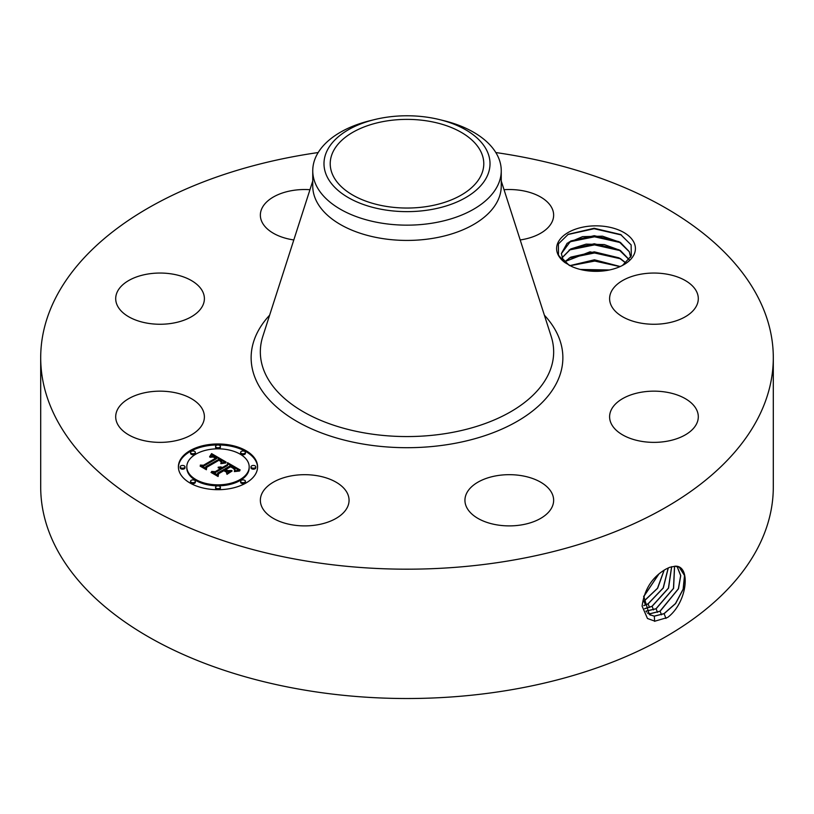<?xml version="1.0" encoding="UTF-8"?>
<svg xmlns="http://www.w3.org/2000/svg" width="814" height="814" viewBox="0 0 814 814"><rect width="100%" height="100%" fill="white"/><g stroke="black" fill="none" stroke-linecap="round" stroke-linejoin="round"><path stroke-width="1.22" d="M495.818 152.544A366.3 211.477 180 0 1 773.3 357.712L773.3 487.047A366.3 211.477 180 0 1 510.124 689.967A366.3 211.477 180 0 1 40.7 487.047L40.7 357.712A366.3 211.477 180 0 1 303.876 154.782A366.3 211.477 180 0 1 318.182 152.544M773.3 357.712A366.3 211.477 180 0 1 510.124 560.632A366.3 211.477 180 0 1 40.7 357.712M669.749 567.297L666.015 569.057C652.299 576.943 644.332 589.295 642.104 606.115L647.466 618.487L654.883 621.174L667.622 617.47C687.586 602.441 691.086 565.588 675.376 566.178L669.749 567.297L675.376 566.178M564.926 262.566L571.794 266.534A39.398 22.751 180 0 0 623.87 264.672A39.398 22.751 180 0 0 633.821 242.185A39.398 22.751 180 0 0 584.92 226.76A39.398 22.751 180 0 0 558.201 254.986A39.398 22.751 180 0 0 564.926 262.566L558.485 255.189L558.414 243.905L568.253 234.29L594.159 228.276L620.624 234.513L631.135 244.912L631.288 255.891L622.537 265.405M202.605 409.554A44.353 25.61 180 0 1 204.395 416.768A44.353 25.61 180 0 1 166.351 442.114A44.353 25.61 180 0 1 117.491 423.972A44.353 25.61 180 0 1 115.7 416.768A44.353 25.61 180 0 1 153.744 391.422A44.353 25.61 180 0 1 202.605 409.554M121.123 286.375A44.353 25.61 180 0 1 171.021 273.84A44.353 25.61 180 0 1 204.395 298.657A44.353 25.61 180 0 1 198.972 310.928A44.353 25.61 180 0 1 149.074 323.463A44.353 25.61 180 0 1 115.7 298.657A44.353 25.61 180 0 1 121.123 286.375M293.813 239.957A44.353 25.61 180 0 1 260.358 215.13A44.353 25.61 180 0 1 292.226 190.557A44.353 25.61 180 0 1 309.961 189.703M504.039 189.703A44.353 25.61 180 0 1 530.555 192.664A44.353 25.61 180 0 1 553.642 215.13A44.353 25.61 180 0 1 520.187 239.957M696.509 291.443A44.353 25.61 180 0 1 698.3 298.657A44.353 25.61 180 0 1 660.256 324.003A44.353 25.61 180 0 1 611.395 305.861A44.353 25.61 180 0 1 609.605 298.657A44.353 25.61 180 0 1 647.649 273.311A44.353 25.61 180 0 1 696.509 291.443M692.877 429.039A44.353 25.61 180 0 1 642.979 441.575A44.353 25.61 180 0 1 609.605 416.768A44.353 25.61 180 0 1 615.028 404.487A44.353 25.61 180 0 1 664.926 391.951A44.353 25.61 180 0 1 698.3 416.768A44.353 25.61 180 0 1 692.877 429.039M521.774 524.857A44.353 25.61 180 0 1 464.936 500.284A44.353 25.61 180 0 1 496.805 475.712A44.353 25.61 180 0 1 553.642 500.284A44.353 25.61 180 0 1 521.774 524.857M283.445 522.761A44.353 25.61 180 0 1 260.358 500.284A44.353 25.61 180 0 1 325.976 477.818A44.353 25.61 180 0 1 349.064 500.284A44.353 25.61 180 0 1 283.445 522.761M245.991 482.997A39.601 22.863 180 0 1 202.839 487.952A39.601 22.863 180 0 1 178.388 466.829A39.601 22.863 180 0 1 189.988 450.671A39.601 22.863 180 0 1 233.14 445.706A39.601 22.863 180 0 1 257.59 466.829A39.601 22.863 180 0 1 245.991 482.997M643.732 596.194L649.318 614.58L654.314 616.178L664.112 613.695L675.589 603.571L683.241 589.183L684.605 575.498L679.324 567.287L675.294 566.259M428.622 206.247A76.781 44.332 180 0 1 330.219 163.706A76.781 44.332 180 0 1 385.378 121.174A76.781 44.332 180 0 1 483.781 163.706A76.781 44.332 180 0 1 428.622 206.247M257.58 467.317A39.601 22.863 0 0 0 232.753 446.591A39.601 22.863 0 0 0 189.988 451.638A39.601 22.863 0 0 0 178.398 467.317M649.277 614.55L654.222 616.117L664.01 613.634L675.488 603.54L683.129 589.173L684.513 575.498L679.273 567.266M486.66 177.208A83.018 47.934 180 0 1 383.628 209.697A83.018 47.934 180 0 1 327.34 150.214A83.018 47.934 180 0 1 374.755 119.536A83.018 47.934 180 0 1 439.245 119.536A83.018 47.934 180 0 1 486.66 177.208M569.19 265.354L562.759 258.842L561.355 253.571L567.165 243.244L582.57 236.64L602.462 236.182L620.36 242.369L629.263 251.618L630.657 257.204L629.263 251.74L618.966 241.666L594.291 235.684L570.756 240.975L561.365 253.642M439.245 119.536L443.599 120.604A94.251 54.416 180 0 1 501.251 170.747L501.251 186.019A94.251 54.416 180 0 1 433.536 238.227A94.251 54.416 180 0 1 312.749 186.019L312.749 170.747A94.251 54.416 180 0 1 316.565 155.423A94.251 54.416 180 0 1 370.401 120.604L374.755 119.536M186.793 466.829L186.793 467.806A31.197 18.01 0 0 0 206.054 484.442A31.197 18.01 0 0 0 240.049 480.545A31.197 18.01 0 0 0 249.186 467.806L249.186 466.829A31.197 18.01 0 0 0 229.935 450.193A31.197 18.01 0 0 0 195.93 454.1A31.197 18.01 0 0 0 186.793 466.829A31.197 18.01 0 0 0 206.054 483.475A31.197 18.01 0 0 0 240.049 479.568A31.197 18.01 0 0 0 249.186 466.829M240.618 452.381L240.618 453.347A2.401 1.384 0 0 0 242.104 454.629A2.401 1.384 0 0 0 244.719 454.334A2.401 1.384 0 0 0 245.421 453.347L245.421 452.381A2.401 1.384 0 0 0 243.935 451.098A2.401 1.384 0 0 0 241.32 451.404A2.401 1.384 0 0 0 240.618 452.381A2.401 1.384 0 0 0 242.104 453.663A2.401 1.384 0 0 0 244.719 453.357A2.401 1.384 0 0 0 245.421 452.381M240.618 481.288L240.618 482.254A2.401 1.384 0 0 0 242.104 483.536A2.401 1.384 0 0 0 244.719 483.231A2.401 1.384 0 0 0 245.421 482.254L245.421 481.288A2.401 1.384 0 0 0 243.935 480.006A2.401 1.384 0 0 0 241.32 480.301A2.401 1.384 0 0 0 240.618 481.288A2.401 1.384 0 0 0 242.104 482.57A2.401 1.384 0 0 0 244.719 482.264A2.401 1.384 0 0 0 245.421 481.288M250.987 466.829L250.987 467.806A2.401 1.384 0 0 0 252.472 469.088A2.401 1.384 0 0 0 255.087 468.783A2.401 1.384 0 0 0 255.789 467.806L255.789 466.829A2.401 1.384 0 0 0 254.304 465.557A2.401 1.384 0 0 0 251.689 465.852A2.401 1.384 0 0 0 250.987 466.829A2.401 1.384 0 0 0 252.472 468.111A2.401 1.384 0 0 0 255.087 467.816A2.401 1.384 0 0 0 255.789 466.829M190.557 481.288L190.557 482.254A2.401 1.384 0 0 0 192.043 483.536A2.401 1.384 0 0 0 194.658 483.231A2.401 1.384 0 0 0 195.36 482.254L195.36 481.288A2.401 1.384 0 0 0 193.874 480.006A2.401 1.384 0 0 0 191.259 480.301A2.401 1.384 0 0 0 190.557 481.288A2.401 1.384 0 0 0 192.043 482.57A2.401 1.384 0 0 0 194.658 482.264A2.401 1.384 0 0 0 195.36 481.288M215.588 487.271L215.588 488.237A2.401 1.384 0 0 0 217.073 489.519A2.401 1.384 0 0 0 219.688 489.224A2.401 1.384 0 0 0 220.391 488.237L220.391 487.271A2.401 1.384 0 0 0 218.905 485.989A2.401 1.384 0 0 0 216.29 486.294A2.401 1.384 0 0 0 215.588 487.271A2.401 1.384 0 0 0 217.073 488.553A2.401 1.384 0 0 0 219.688 488.247A2.401 1.384 0 0 0 220.391 487.271M190.557 452.381L190.557 453.347A2.401 1.384 0 0 0 192.043 454.629A2.401 1.384 0 0 0 194.658 454.334A2.401 1.384 0 0 0 195.36 453.347L195.36 452.381A2.401 1.384 0 0 0 193.874 451.098A2.401 1.384 0 0 0 191.259 451.404A2.401 1.384 0 0 0 190.557 452.381A2.401 1.384 0 0 0 192.043 453.663A2.401 1.384 0 0 0 194.658 453.357A2.401 1.384 0 0 0 195.36 452.381M215.588 446.398L215.588 447.364A2.401 1.384 0 0 0 217.073 448.646A2.401 1.384 0 0 0 219.688 448.341A2.401 1.384 0 0 0 220.391 447.364L220.391 446.398A2.401 1.384 0 0 0 218.905 445.116A2.401 1.384 0 0 0 216.29 445.411A2.401 1.384 0 0 0 215.588 446.398A2.401 1.384 0 0 0 217.073 447.68A2.401 1.384 0 0 0 219.688 447.374A2.401 1.384 0 0 0 220.391 446.398M180.189 466.829L180.189 467.806A2.401 1.384 0 0 0 181.675 469.088A2.401 1.384 0 0 0 184.29 468.783A2.401 1.384 0 0 0 184.992 467.806L184.992 466.829A2.401 1.384 0 0 0 183.506 465.557A2.401 1.384 0 0 0 180.891 465.852A2.401 1.384 0 0 0 180.189 466.829A2.401 1.384 0 0 0 181.675 468.111A2.401 1.384 0 0 0 184.29 467.816A2.401 1.384 0 0 0 184.992 466.829M647.496 613.115L650.376 613.705L660.113 611.243L678.479 588.766L680.748 575.59L677.116 566.483M647.456 613.074L650.284 613.644L660.012 611.182L678.367 588.766L680.657 575.59L677.065 566.473M501.251 170.747A94.251 54.416 180 0 1 497.435 186.06A94.251 54.416 180 0 1 433.536 222.955A94.251 54.416 180 0 1 312.749 170.747M226.109 462.047L220.889 463.115L221.784 461.07L219.2 459.137L205.789 466.707L205.901 468.315L200.315 465.079L203.459 465.242L215.629 458.211L213.126 457.03L210.104 457.275L212.769 456.705L216.544 457.682L213.065 456.064L209.574 456.827L211.589 453.612L226.109 462.047M225.977 462.922L220.818 463.685L225.977 462.922M221.123 461.925L219.058 460.195L206.736 467.297L206.38 469.749L200.132 466.137L206.034 469.169L206.268 467.134L219.017 459.778L221.113 461.151L221.123 461.925M240.201 469.983L234.524 470.95L234.9 468.467L230.586 465.608L224.857 468.915L225.6 469.342L230.657 466.422L233.893 468.365L234.503 470.085L233.74 468.661L230.637 466.788L225.916 469.515L227.757 470.584L231.787 470.523L226.658 473.483L226.628 471.123L223.83 469.505L217.664 473.066L217.643 474.888L211.63 471.418L215.211 471.652L220.482 468.61L218.142 467.785L221.388 468.091L218.254 467.104L222.415 467.501L227.574 464.519L227.503 462.647L240.201 469.983M239.642 470.991L234.351 471.591L239.642 470.991M226.964 474.338L232.112 470.991L226.964 474.338M223.85 470.706L218.62 473.728L218.101 476.516L211.019 472.425L217.745 475.925L218.162 473.636L223.881 470.339L226.363 472.151L223.85 470.706M645.95 611.192L656.104 608.78L673.585 588.4L674.592 566.259M645.919 611.141L656.013 608.73L673.473 588.4L674.521 566.259M562.209 257.682L570.756 249.053L594.291 243.762L618.966 249.756L629.263 259.829M629.263 259.697L620.36 250.447L604.314 244.566L586.131 244.129L570.685 248.972L562.179 257.611M211.589 453.612L211.589 454.578L225.051 462.22M211.396 453.968L211.589 454.578M211.192 454.324L211.396 454.945M210.979 454.66L211.192 455.291M210.775 454.995L210.979 455.637M210.561 455.311L210.775 455.962M210.338 455.616L210.338 456.471M210.114 455.911L210.114 456.562M216.544 457.682L216.544 458.658L215.812 458.923L215.812 457.956M215.629 458.211L215.629 459.188L203.459 466.219L203.459 465.242M202.157 466.147L203.459 466.219M205.789 466.707L205.83 468.274M221.784 461.65L221.815 462.464M221.723 461.813L221.784 462.617M221.642 461.976L221.723 462.779M221.54 462.149L221.54 462.932M221.418 462.332L221.418 462.963M221.245 461.314L221.245 462.026M221.113 461.151L221.113 461.914M220.92 460.968L220.92 461.599M220.665 460.765L220.665 461.284M206.268 467.134L206.654 467.887M206.105 469.586L206.268 468.111M227.544 463.644L238.756 470.116M227.574 464.519L227.574 465.486L222.415 468.467L222.415 467.501M222.008 467.317L222.415 468.467M221.601 467.165L222.008 468.284M221.184 467.043L221.184 467.958M220.777 466.961L220.777 467.724M220.36 466.9L220.36 467.562M219.943 466.88L219.943 467.429M221.388 468.091L221.388 469.057L220.808 469.393L220.808 468.426M220.574 468.294L220.808 469.393M220.482 468.61L220.482 469.586L215.211 472.619L215.211 471.652M213.522 472.517L215.211 472.619M227.757 470.584L227.757 471.55L230.057 471.52M225.916 469.515L225.916 470.492L227.757 471.55M234.534 469.139L234.534 470.014M234.381 468.895L234.381 469.515M225.6 469.342L225.916 470.136M224.857 468.915L225.6 470.309M235.093 469.688L235.134 470.451M235.022 469.912L235.093 470.665M234.931 470.156L234.931 470.848M218.162 473.636L218.488 474.42M217.847 476.363L218.162 474.603M644.698 608.74L652.106 606.328L668.548 588.125L671.682 566.676M644.668 608.669L652.014 606.277L668.426 588.115L671.611 566.697M564.835 261.721L570.756 257.143L594.291 251.841L618.966 257.835L625.803 263.014M625.874 262.953L620.36 258.537L589.987 251.831L564.774 261.66M643.803 605.667L648.107 603.876L663.298 587.993L668.294 567.887M643.782 605.596L648.015 603.825L663.166 587.993L668.202 567.928M620.105 266.585L594.291 259.931L569.922 265.71M620.227 266.534L594.434 259.798L569.8 265.649M643.365 601.8L657.641 588.247L664.214 570.075M643.365 601.699L657.498 588.257L664.112 570.136M609.116 270.034L580.647 269.536M609.391 269.983L580.382 269.465M643.66 596.693L659.004 573.85M643.681 596.55L658.862 573.972M582.865 270.034L607 270.431M570.044 265.761L594.759 261.06L620.034 266.616M569.169 258.099L594.515 252.971L620.573 258.791M569.169 250.01L594.515 244.892L620.573 250.712M569.169 241.931L594.515 236.803L620.573 242.623M567.796 234.554L594.128 228.714L621.469 235.002M544.373 315.191A155.861 89.988 180 0 1 450.885 444.057A155.861 89.988 180 0 1 286.009 414.438A155.861 89.988 180 0 1 269.627 315.191M665.964 618.447L664.112 613.695M654.639 621.357L654.314 616.178M501.251 181.013L551.2 336.436A146.662 84.676 180 0 1 448.29 433.14A146.662 84.676 180 0 1 262.8 336.436L312.749 181.013M661.507 614.814L660.113 611.243M650.467 615.191L650.376 613.705M657.509 612.362L656.104 608.78M646.479 611.955L646.438 611.233M653.5 609.91L652.106 606.328M649.501 607.447L648.107 603.876M645.502 604.995L644.108 601.424"/></g></svg>
